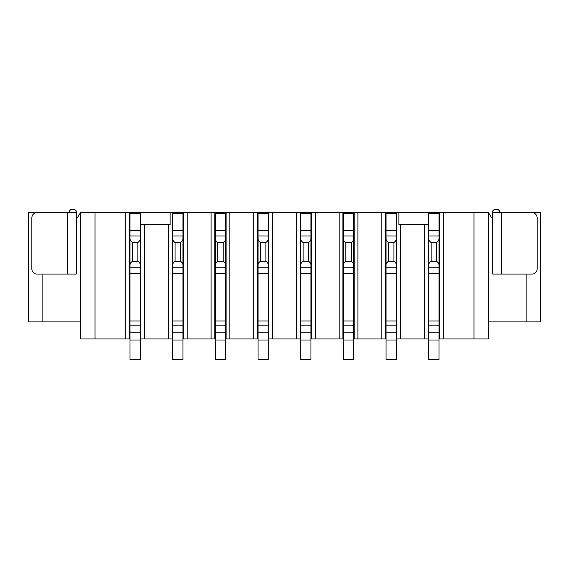 <?xml version="1.0" encoding="UTF-8"?>
<svg xmlns="http://www.w3.org/2000/svg" width="569" height="569" viewBox="0 0 569 569"><rect width="100%" height="100%" fill="white"/><g stroke="black" fill="none" stroke-linecap="round" stroke-linejoin="round"><path stroke-width="0.85" d="M396.309 338.953L400.576 338.953L400.576 224.584L398.869 224.584L398.869 212.635L80.514 212.635L80.514 338.953L130.017 338.953M140.258 338.953L172.692 338.953M182.934 338.953L215.367 338.953M225.609 338.953L258.042 338.953M268.284 338.953L300.717 338.953M310.959 338.953L343.392 338.953M353.634 338.953L386.067 338.953M400.576 338.953L428.741 338.953M438.984 338.953L488.486 338.953L488.486 212.635L398.869 212.635M526.894 274.087L526.894 321.883L488.486 321.883M488.486 212.635L492.754 219.463L492.754 274.087L532.015 274.087A5.121 5.121 0 0 0 537.136 268.966L537.136 217.756A5.121 5.121 0 0 0 532.015 212.635L492.754 212.635L492.754 219.463M492.754 210.928L494.461 209.221L492.754 210.928L494.461 209.221L492.754 210.928L492.754 212.635M526.894 321.883L540.55 321.883L540.55 212.635L507.434 212.635M499.582 212.635L499.582 210.928L498.608 209.954M494.461 209.221L497.875 209.221L499.582 210.928M497.875 209.221L498.359 209.705M135.991 212.635L135.991 213.66M170.131 212.635L170.131 224.584L168.424 224.584L168.424 338.953M144.526 338.953L144.526 224.584L168.424 224.584M144.526 224.584L140.771 224.584L140.771 338.953M140.258 224.584L140.771 224.584M172.179 212.635L172.179 338.953M182.934 272.38L183.446 272.38L183.446 338.953M172.179 272.38L172.692 272.38M172.692 213.66L172.692 359.779L182.934 359.779L182.934 213.66L172.692 213.66M182.934 265.552L183.446 265.552M172.179 265.552L172.692 265.552M172.692 238.468C172.606 239.997 173.403 241.341 175.081 242.508L175.081 261.285C173.403 262.451 172.606 263.796 172.692 265.325M175.081 261.285L180.544 261.285C182.222 262.451 183.019 263.796 182.934 265.325M182.934 238.468C183.019 239.997 182.222 241.341 180.544 242.508L175.081 242.508M172.692 231.412L172.179 231.412M183.446 212.635L183.446 231.412L182.934 231.412M172.692 238.24L172.179 238.24M183.446 238.24L182.934 238.24M183.446 231.412L183.446 272.38M187.201 338.953L187.201 212.635M211.099 212.635L211.099 338.953M214.854 212.635L214.854 338.953M225.609 272.38L226.121 272.38L226.121 338.953M214.854 272.38L215.367 272.38M215.367 213.66L215.367 359.779L225.609 359.779L225.609 213.66L215.367 213.66M225.609 238.24L226.121 238.24M214.854 238.24L215.367 238.24M214.854 265.552L215.367 265.552M225.609 265.552L226.121 265.552M225.609 231.412L226.121 231.412L226.121 272.38M214.854 231.412L215.367 231.412M226.121 212.635L226.121 231.412M229.876 338.953L229.876 212.635M253.774 212.635L253.774 338.953M257.529 212.635L257.529 338.953M268.284 272.38L268.796 272.38L268.796 338.953M257.529 272.38L258.042 272.38M258.042 213.66L258.042 359.779L268.284 359.779L268.284 213.66L258.042 213.66M268.284 238.24L268.796 238.24M257.529 238.24L258.042 238.24M257.529 265.552L258.042 265.552M268.284 265.552L268.796 265.552M268.284 231.412L268.796 231.412L268.796 272.38M257.529 231.412L258.042 231.412M268.796 212.635L268.796 231.412M272.551 338.953L272.551 212.635M296.449 212.635L296.449 338.953M300.204 212.635L300.204 338.953M310.959 272.38L311.471 272.38L311.471 338.953M300.204 272.38L300.717 272.38M300.717 213.66L300.717 359.779L310.959 359.779L310.959 213.66L300.717 213.66M310.959 238.24L311.471 238.24M300.204 238.24L300.717 238.24M300.204 265.552L300.717 265.552M310.959 265.552L311.471 265.552M310.959 231.412L311.471 231.412L311.471 272.38M300.204 231.412L300.717 231.412M311.471 212.635L311.471 231.412M315.226 338.953L315.226 212.635M339.124 212.635L339.124 338.953M342.879 338.953L342.879 212.635M342.879 238.24L343.392 238.24M343.392 231.412L342.879 231.412M354.146 212.635L354.146 231.412L353.634 231.412M353.634 238.24L354.146 238.24M343.392 238.468C343.306 239.997 344.103 241.341 345.781 242.508L351.244 242.508C352.922 241.341 353.719 239.997 353.634 238.468L353.634 213.66L343.392 213.66L343.392 359.779L353.634 359.779L353.634 265.325C353.719 263.796 352.922 262.451 351.244 261.285L345.781 261.285C344.103 262.451 343.306 263.796 343.392 265.325M353.634 272.38L354.146 272.38L354.146 338.953M342.879 272.38L343.392 272.38M345.781 242.508L345.781 261.285M354.146 231.412L354.146 272.38M357.901 338.953L357.901 212.635M353.634 238.468L353.634 265.325M351.244 242.508L351.244 261.285M342.879 265.552L343.392 265.552M353.634 265.552L354.146 265.552M381.799 212.635L381.799 338.953M385.554 338.953L385.554 212.635M385.554 238.24L386.067 238.24M386.067 231.412L385.554 231.412M396.821 212.635L396.821 231.412L396.309 231.412M396.309 238.24L396.821 238.24M386.067 238.468C385.981 239.997 386.778 241.341 388.456 242.508L393.919 242.508C395.597 241.341 396.394 239.997 396.309 238.468L396.309 213.66L386.067 213.66L386.067 359.779L396.309 359.779L396.309 265.325C396.394 263.796 395.597 262.451 393.919 261.285L388.456 261.285C386.778 262.451 385.981 263.796 386.067 265.325M396.309 272.38L396.821 272.38L396.821 338.953M385.554 272.38L386.067 272.38M388.456 242.508L388.456 261.285M396.821 231.412L396.821 272.38M396.309 238.468L396.309 265.325M393.919 242.508L393.919 261.285M385.554 265.552L386.067 265.552M396.309 265.552L396.821 265.552M433.009 213.66L433.009 212.635M428.741 224.584L424.474 224.584L424.474 338.953M400.576 224.584L424.474 224.584M428.741 231.412L428.229 231.412L428.229 224.584M428.741 238.468C428.656 239.997 429.453 241.341 431.131 242.508L436.594 242.508C438.272 241.341 439.069 239.997 438.984 238.468L438.984 213.66L428.741 213.66L428.741 359.779L438.984 359.779L438.984 265.325C439.069 263.796 438.272 262.451 436.594 261.285L431.131 261.285C429.453 262.451 428.656 263.796 428.741 265.325M438.984 272.38L439.496 272.38L439.496 338.953M428.741 272.38L428.229 272.38L428.229 338.953M431.131 242.508L431.131 261.285M439.496 212.635L439.496 231.412L438.984 231.412M439.496 231.412L439.496 272.38M443.251 338.953L443.251 212.635M438.984 238.24L439.496 238.24M428.229 238.24L428.741 238.24M438.984 238.468L438.984 265.325M436.594 242.508L436.594 261.285M428.229 272.38L428.229 231.412M428.229 265.552L428.741 265.552M438.984 265.552L439.496 265.552M473.977 338.953L473.977 212.635M300.717 238.468C300.631 239.997 301.428 241.341 303.106 242.508L303.106 261.285C301.428 262.451 300.631 263.796 300.717 265.325M310.959 238.468C311.044 239.997 310.247 241.341 308.569 242.508L303.106 242.508M308.569 242.508L308.569 261.285C310.247 262.451 311.044 263.796 310.959 265.325M303.106 261.285L308.569 261.285M258.042 238.468C257.956 239.997 258.753 241.341 260.431 242.508L260.431 261.285C258.753 262.451 257.956 263.796 258.042 265.325M268.284 238.468C268.369 239.997 267.572 241.341 265.894 242.508L260.431 242.508M265.894 242.508L265.894 261.285C267.572 262.451 268.369 263.796 268.284 265.325M260.431 261.285L265.894 261.285M215.367 238.468C215.281 239.997 216.078 241.341 217.756 242.508L217.756 261.285C216.078 262.451 215.281 263.796 215.367 265.325M225.609 238.468C225.694 239.997 224.897 241.341 223.219 242.508L217.756 242.508M223.219 242.508L223.219 261.285C224.897 262.451 225.694 263.796 225.609 265.325M217.756 261.285L223.219 261.285M180.544 242.508L180.544 261.285M140.258 272.38L140.771 272.38M130.017 231.412L129.504 231.412L129.504 338.953M129.504 272.38L130.017 272.38M130.017 213.66L130.017 359.779L140.258 359.779L140.258 213.66L130.017 213.66M140.258 265.552L140.771 265.552M129.504 265.552L130.017 265.552M130.017 238.468C129.931 239.997 130.728 241.341 132.406 242.508L132.406 261.285C130.728 262.451 129.931 263.796 130.017 265.325M132.406 261.285L137.869 261.285C139.547 262.451 140.344 263.796 140.258 265.325M140.258 238.468C140.344 239.997 139.547 241.341 137.869 242.508L132.406 242.508M129.504 212.635L129.504 231.412M130.017 238.24L129.504 238.24M140.771 231.412L140.258 231.412M140.771 238.24L140.258 238.24M125.749 212.635L125.749 338.953M95.023 212.635L95.023 338.953M76.246 219.463L76.246 212.635L36.985 212.635A5.121 5.121 0 0 0 31.864 217.756L31.864 268.966A5.121 5.121 0 0 0 36.985 274.087L76.246 274.087L76.246 219.463L80.514 212.635M80.514 321.883L42.106 321.883L42.106 274.087M35.498 212.856L28.45 212.635L28.45 321.883L42.106 321.883M61.566 212.635L35.278 212.635M76.246 212.635L76.246 210.928L74.539 209.221L71.125 209.221L69.418 210.928L71.125 209.221L69.418 210.928L69.418 212.635M74.539 209.221L76.246 210.928M71.125 209.221L69.418 210.928M137.869 242.508L137.869 261.285M501.289 212.635L501.289 274.087M182.934 340.02L172.692 340.02M172.692 332.78L182.934 332.78M182.934 325.831L172.692 325.831M172.692 321.001L182.934 321.001M182.934 273.404L172.692 273.404M172.692 267.828L182.934 267.828M172.692 235.964L182.934 235.964M172.692 230.388L182.934 230.388M353.634 340.02L343.392 340.02M343.392 332.78L353.634 332.78M353.634 325.831L343.392 325.831M343.392 321.001L353.634 321.001M353.634 273.404L343.392 273.404M343.392 267.828L353.634 267.828M343.392 235.964L353.634 235.964M343.392 230.388L353.634 230.388M396.309 340.02L386.067 340.02M386.067 332.78L396.309 332.78M396.309 325.831L386.067 325.831M386.067 321.001L396.309 321.001M396.309 273.404L386.067 273.404M386.067 267.828L396.309 267.828M386.067 235.964L396.309 235.964M386.067 230.388L396.309 230.388M438.984 340.02L428.741 340.02M428.741 332.78L438.984 332.78M438.984 325.831L428.741 325.831M428.741 321.001L438.984 321.001M438.984 273.404L428.741 273.404M428.741 267.828L438.984 267.828M428.741 235.964L438.984 235.964M428.741 230.388L438.984 230.388M300.717 230.388L310.959 230.388M300.717 235.964L310.959 235.964M300.717 267.828L310.959 267.828M310.959 273.404L300.717 273.404M300.717 321.001L310.959 321.001M310.959 325.831L300.717 325.831M300.717 332.78L310.959 332.78M310.959 340.02L300.717 340.02M258.042 230.388L268.284 230.388M258.042 235.964L268.284 235.964M258.042 267.828L268.284 267.828M268.284 273.404L258.042 273.404M258.042 321.001L268.284 321.001M268.284 325.831L258.042 325.831M258.042 332.78L268.284 332.78M268.284 340.02L258.042 340.02M215.367 230.388L225.609 230.388M215.367 235.964L225.609 235.964M215.367 267.828L225.609 267.828M225.609 273.404L215.367 273.404M215.367 321.001L225.609 321.001M225.609 325.831L215.367 325.831M215.367 332.78L225.609 332.78M225.609 340.02L215.367 340.02M140.258 340.02L130.017 340.02M130.017 332.78L140.258 332.78M140.258 325.831L130.017 325.831M130.017 321.001L140.258 321.001M140.258 273.404L130.017 273.404M130.017 267.828L140.258 267.828M130.017 235.964L140.258 235.964M130.017 230.388L140.258 230.388M67.711 274.087L67.711 212.635"/></g></svg>
